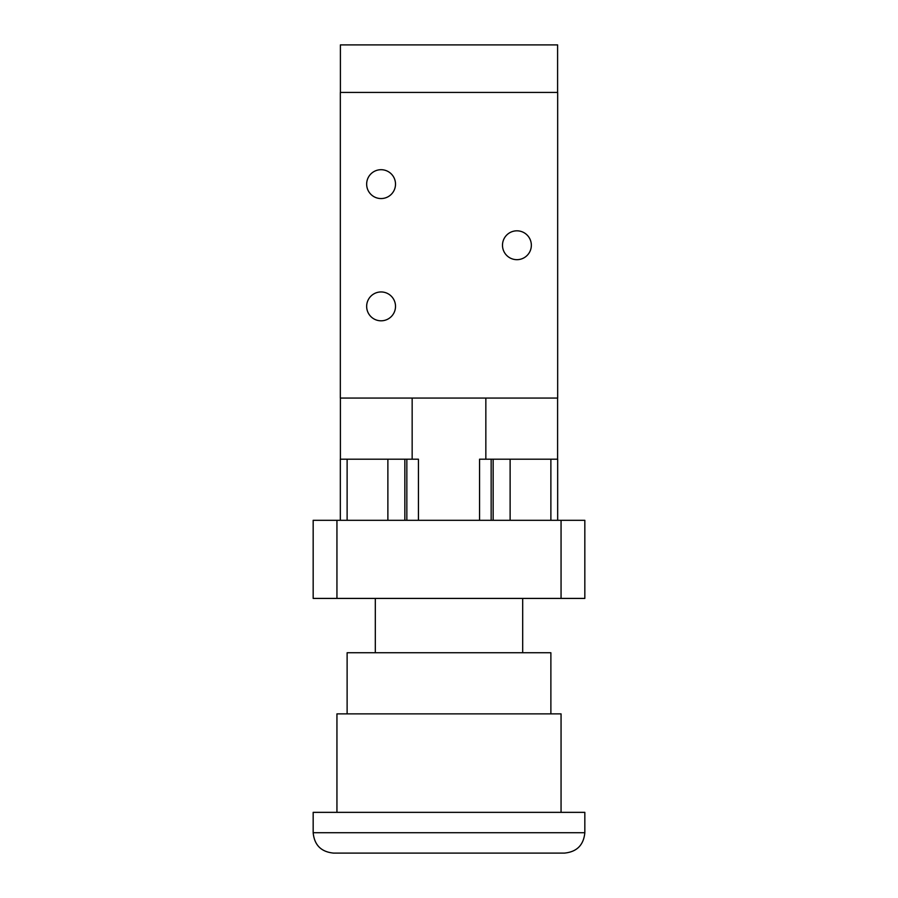 <?xml version="1.0" encoding="UTF-8"?>
<svg xmlns="http://www.w3.org/2000/svg" width="898" height="898" viewBox="0 0 898 898"><rect width="100%" height="100%" fill="white"/><g stroke="black" fill="none" stroke-linecap="round" stroke-linejoin="round"><path stroke-width="1.35" d="M550.878 713.876L550.878 652.745L347.122 652.745L347.122 713.876M561.059 812.353L561.059 713.876L336.941 713.876L336.941 812.353M313.166 832.727L584.834 832.727L584.834 812.353L313.166 812.353L313.166 832.727C314.379 845.097 321.17 851.888 333.54 853.1L564.46 853.1L333.54 853.1M375.308 598.416L375.308 652.745M336.941 520.312L313.166 520.312L313.166 598.416L584.834 598.416L584.834 520.312L336.941 520.312L336.941 598.416M485.728 398.061L340.331 398.061L340.331 92.438L557.669 92.438L557.669 398.061L485.728 398.061M485.84 398.061L485.84 459.192M557.602 398.061L557.602 459.192M340.331 520.312L340.331 459.192L418.434 459.192L418.434 520.312M479.566 520.312L479.566 459.192L557.669 459.192L557.669 520.312M493.148 459.192L493.148 520.312M404.852 459.192L404.852 520.312M412.16 459.192L412.16 398.061M340.398 398.061L340.398 459.192M557.602 92.438L557.602 44.9L340.398 44.9L340.398 92.438M531.347 245.255A14.435 14.435 0 0 1 509.705 257.748A14.435 14.435 0 0 1 509.705 232.75A14.435 14.435 0 0 1 531.347 245.255M395.513 184.124A14.435 14.435 0 0 1 373.871 196.628A14.435 14.435 0 0 1 373.871 171.63A14.435 14.435 0 0 1 395.513 184.124M395.513 306.375A14.435 14.435 0 0 1 373.871 318.88A14.435 14.435 0 0 1 373.871 293.882A14.435 14.435 0 0 1 395.513 306.375M561.059 520.312L561.059 598.416M491.161 459.192L491.161 520.312M510.12 459.192L510.12 520.312M550.878 459.192L550.878 520.312M347.122 459.192L347.122 520.312M387.88 459.192L387.88 520.312M406.839 459.192L406.839 520.312M584.834 832.727C583.621 845.097 576.83 851.888 564.46 853.1M522.692 598.416L522.692 652.745"/></g></svg>

